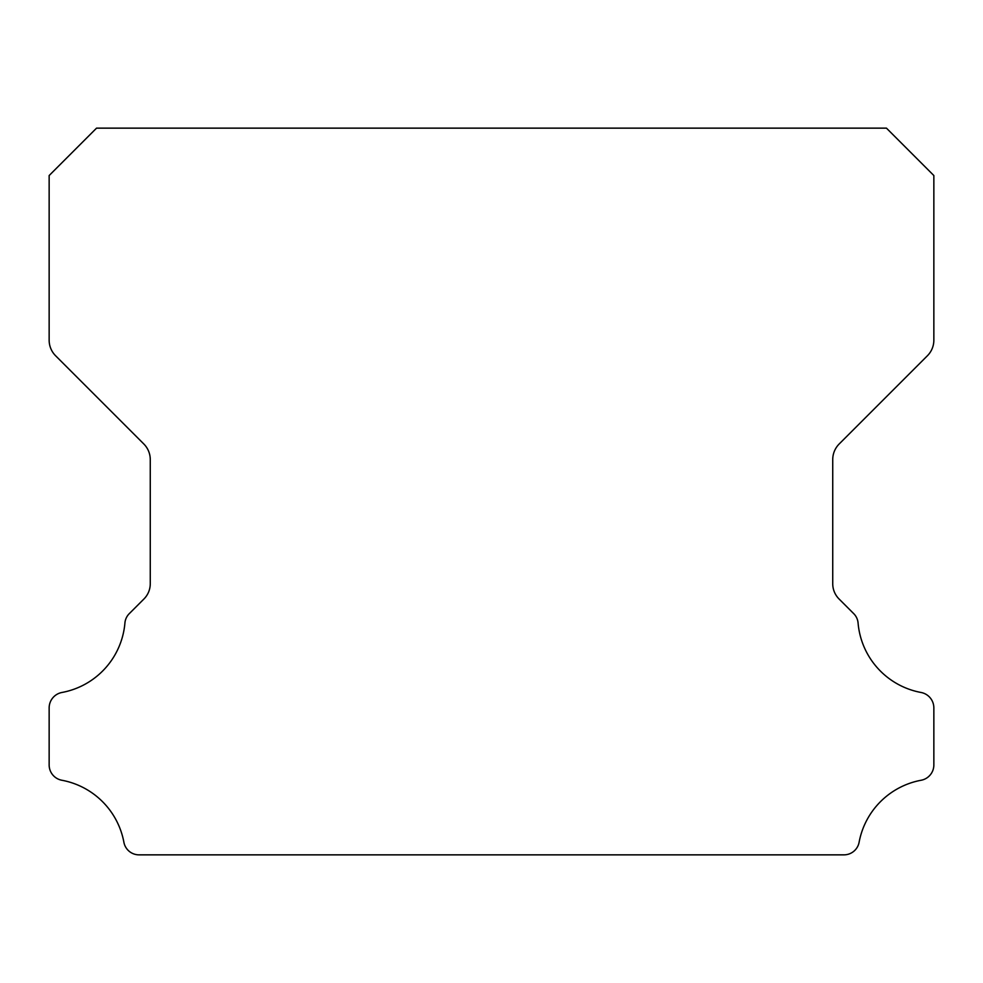 <?xml version="1.0" encoding="UTF-8"?>
<svg xmlns="http://www.w3.org/2000/svg" width="983" height="983" viewBox="0 0 983 983"><rect width="100%" height="100%" fill="white"/><g stroke="black" fill="none" stroke-linecap="round" stroke-linejoin="round"><path stroke-width="1.47" d="M49.15 764.946A15.568 15.568 0 0 1 49.15 764.762L49.15 707.981A15.716 15.716 0 0 1 62.027 692.462A77.374 77.374 0 0 0 124.902 623.222A15.028 15.028 0 0 1 129.461 613.466L143.776 599.151A21.626 21.626 0 0 0 150.264 583.509L150.264 459.614A22.179 22.179 0 0 0 143.764 443.923L55.613 355.772A22.056 22.056 0 0 1 49.15 340.179L49.15 175.539L96.543 128.146L886.457 128.146L933.85 175.539L933.85 340.179A22.056 22.056 0 0 1 927.387 355.772L839.236 443.923A22.179 22.179 0 0 0 832.736 459.614L832.736 583.509A21.626 21.626 0 0 0 839.224 599.151L853.539 613.466A15.028 15.028 0 0 1 858.098 623.222A77.374 77.374 0 0 0 920.973 692.462A15.716 15.716 0 0 1 933.85 707.981L933.85 764.762A15.568 15.568 0 0 1 920.973 780.281A77.51 77.51 0 0 0 859.154 842.001A15.421 15.421 0 0 1 843.709 854.854L139.291 854.854A15.421 15.421 0 0 1 123.846 842.001A77.51 77.51 0 0 0 62.027 780.281A15.568 15.568 0 0 1 49.15 764.946"/></g></svg>
